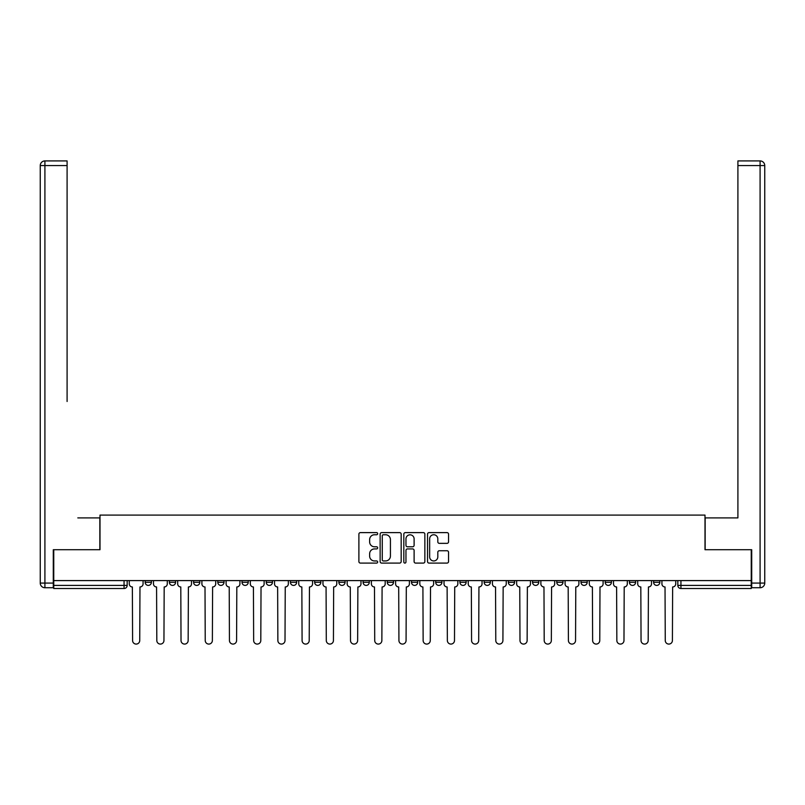<?xml version="1.0" encoding="UTF-8"?>
<svg xmlns="http://www.w3.org/2000/svg" width="805" height="805" viewBox="0 0 805 805"><rect width="100%" height="100%" fill="white"/><g stroke="black" fill="none" stroke-linecap="round" stroke-linejoin="round"><path stroke-width="1.21" d="M377.666 533.685A1.067 1.067 0 0 0 376.599 532.618L360.419 532.618A1.519 1.519 0 0 0 358.889 534.138L358.889 561.558A1.519 1.519 0 0 0 360.419 563.087L376.599 563.087A1.067 1.067 0 0 0 377.666 562.021A1.067 1.067 0 0 0 376.599 560.954L374.506 560.954A4.87 4.87 0 0 1 369.636 556.074L369.636 553.79A4.87 4.87 0 0 1 374.506 548.919L376.599 548.919A1.067 1.067 0 0 0 377.666 547.853A1.067 1.067 0 0 0 376.599 546.786L374.506 546.786A4.87 4.87 0 0 1 369.636 541.906L369.636 539.622A4.87 4.87 0 0 1 374.506 534.751L376.599 534.751A1.067 1.067 0 0 0 377.666 533.685M629.409 582.307L629.409 580.596L629.409 582.307A3.099 3.099 0 0 0 632.519 585.406A3.099 3.099 0 0 1 629.409 582.307L635.618 582.307A3.099 3.099 0 0 1 632.519 585.406A3.099 3.099 0 0 0 635.618 582.307L635.618 580.596L635.618 582.307M411.506 580.596L411.506 582.307L417.715 582.307A3.099 3.099 0 0 1 414.605 585.406A3.099 3.099 0 0 1 411.506 582.307L411.506 580.596M338.865 580.596L338.865 582.307L345.073 582.307A3.099 3.099 0 0 1 341.974 585.406A3.099 3.099 0 0 1 338.865 582.307L338.865 580.596M290.444 580.596L290.444 582.307L296.653 582.307A3.099 3.099 0 0 1 293.543 585.406A3.099 3.099 0 0 1 290.444 582.307L290.444 580.596M266.234 580.596L266.234 582.307L272.442 582.307A3.099 3.099 0 0 1 269.333 585.406A3.099 3.099 0 0 1 266.234 582.307L266.234 580.596M217.803 580.596L217.803 582.307L224.011 582.307A3.099 3.099 0 0 1 220.912 585.406A3.099 3.099 0 0 1 217.803 582.307L217.803 580.596M447.027 543.355A1.519 1.519 0 0 0 448.546 541.835L448.546 534.138A1.519 1.519 0 0 0 447.027 532.618L429.045 532.618A1.519 1.519 0 0 0 427.525 534.138L427.525 561.558A1.519 1.519 0 0 0 429.045 563.087L447.027 563.087A1.519 1.519 0 0 0 448.546 561.558L448.546 552.27A1.519 1.519 0 0 0 447.027 550.741L439.329 550.741A1.519 1.519 0 0 0 437.809 552.27L437.809 556.879A4.075 4.075 0 0 1 433.734 560.954A4.075 4.075 0 0 1 429.659 556.879L429.659 538.827A4.075 4.075 0 0 1 433.734 534.751A4.075 4.075 0 0 1 437.809 538.827L437.809 541.835A1.519 1.519 0 0 0 439.329 543.355L447.027 543.355M53.754 580.596L53.754 549.714L100.001 549.714L100.001 515.099L704.999 515.099L704.999 549.714L751.246 549.714L751.246 580.596L53.754 580.596L53.754 585.406L127.17 585.406L127.17 580.596L127.17 585.406A3.099 3.099 0 0 1 124.061 588.515L53.754 588.515L53.754 585.406M401.172 534.138A1.519 1.519 0 0 0 399.642 532.618L381.671 532.618A1.519 1.519 0 0 0 380.141 534.138L380.141 561.558A1.519 1.519 0 0 0 381.671 563.087L399.642 563.087A1.519 1.519 0 0 0 401.172 561.558L401.172 534.138M405.358 532.618L423.329 532.618A1.519 1.519 0 0 1 424.859 534.138L424.859 561.558A1.519 1.519 0 0 1 423.329 563.087L415.642 563.087A1.519 1.519 0 0 1 414.112 561.558L414.112 550.439A1.519 1.519 0 0 0 412.593 548.919L407.491 548.919A1.519 1.519 0 0 0 405.962 550.439L405.962 562.021A1.067 1.067 0 0 1 404.895 563.087A1.067 1.067 0 0 1 403.828 562.021L403.828 534.138A1.519 1.519 0 0 1 405.358 532.618M677.83 580.596L677.83 585.406L751.246 585.406L751.246 588.515L680.939 588.515A3.099 3.099 0 0 1 677.83 585.406M751.246 580.596L751.246 585.406M653.62 580.596L653.62 582.307L659.828 582.307L659.828 580.596L659.828 582.307A3.099 3.099 0 0 1 656.729 585.406A3.099 3.099 0 0 1 653.62 582.307A3.099 3.099 0 0 0 656.729 585.406M605.199 580.596L605.199 582.307L611.408 582.307L611.408 580.596L611.408 582.307A3.099 3.099 0 0 1 608.298 585.406A3.099 3.099 0 0 1 605.199 582.307A3.099 3.099 0 0 0 608.298 585.406M587.197 582.307L587.197 580.596L587.197 582.307A3.099 3.099 0 0 1 584.088 585.406A3.099 3.099 0 0 1 580.989 582.307L587.197 582.307A3.099 3.099 0 0 1 584.088 585.406M580.989 580.596L580.989 582.307M562.987 580.596L562.987 582.307A3.099 3.099 0 0 1 559.878 585.406A3.099 3.099 0 0 1 556.778 582.307L562.987 582.307A3.099 3.099 0 0 1 559.878 585.406M556.778 580.596L556.778 582.307M538.766 580.596L538.766 582.307A3.099 3.099 0 0 1 535.667 585.406A3.099 3.099 0 0 1 532.558 582.307L538.766 582.307M532.558 580.596L532.558 582.307M514.556 580.596L514.556 582.307A3.099 3.099 0 0 1 511.457 585.406A3.099 3.099 0 0 1 508.347 582.307L514.556 582.307M508.347 580.596L508.347 582.307M490.346 580.596L490.346 582.307A3.099 3.099 0 0 1 487.246 585.406A3.099 3.099 0 0 1 484.137 582.307L490.346 582.307M484.137 580.596L484.137 582.307M466.135 580.596L466.135 582.307A3.099 3.099 0 0 1 463.026 585.406A3.099 3.099 0 0 1 459.927 582.307A3.099 3.099 0 0 0 463.026 585.406M459.927 580.596L459.927 582.307L466.135 582.307M441.925 580.596L441.925 582.307A3.099 3.099 0 0 1 438.816 585.406A3.099 3.099 0 0 1 435.716 582.307A3.099 3.099 0 0 0 438.816 585.406M435.716 580.596L435.716 582.307L441.925 582.307M417.715 580.596L417.715 582.307A3.099 3.099 0 0 1 414.605 585.406M393.494 580.596L393.494 582.307A3.099 3.099 0 0 1 390.395 585.406A3.099 3.099 0 0 1 387.286 582.307L393.494 582.307M387.286 580.596L387.286 582.307M369.284 580.596L369.284 582.307A3.099 3.099 0 0 1 366.184 585.406A3.099 3.099 0 0 1 363.075 582.307L369.284 582.307L369.284 580.596M363.075 580.596L363.075 582.307M345.073 580.596L345.073 582.307M320.863 580.596L320.863 582.307A3.099 3.099 0 0 1 317.754 585.406A3.099 3.099 0 0 1 314.654 582.307L320.863 582.307L320.863 580.596M314.654 580.596L314.654 582.307M296.653 580.596L296.653 582.307L296.653 580.596M272.442 582.307L272.442 580.596L272.442 582.307A3.099 3.099 0 0 1 269.333 585.406M248.222 580.596L248.222 582.307A3.099 3.099 0 0 1 245.123 585.406A3.099 3.099 0 0 1 242.013 582.307A3.099 3.099 0 0 0 245.123 585.406A3.099 3.099 0 0 0 248.222 582.307L248.222 580.596M242.013 580.596L242.013 582.307L248.222 582.307M224.011 580.596L224.011 582.307M199.801 580.596L199.801 582.307A3.099 3.099 0 0 1 196.702 585.406A3.099 3.099 0 0 1 193.592 582.307A3.099 3.099 0 0 0 196.702 585.406A3.099 3.099 0 0 0 199.801 582.307L193.592 582.307L193.592 580.596M169.382 580.596L169.382 582.307L175.591 582.307L175.591 580.596L175.591 582.307A3.099 3.099 0 0 1 172.481 585.406A3.099 3.099 0 0 1 169.382 582.307A3.099 3.099 0 0 0 172.481 585.406M145.172 580.596L145.172 582.307L151.38 582.307L151.38 580.596L151.38 582.307A3.099 3.099 0 0 1 148.271 585.406A3.099 3.099 0 0 1 145.172 582.307A3.099 3.099 0 0 0 148.271 585.406M124.061 580.596L124.061 588.515A3.099 3.099 0 0 0 127.17 585.406M383.341 534.751A1.067 1.067 0 0 0 382.274 535.818L382.274 559.888A1.067 1.067 0 0 0 383.341 560.954L385.555 560.954A4.87 4.87 0 0 0 390.425 556.074L390.425 539.622A4.87 4.87 0 0 0 385.555 534.751L383.341 534.751M414.112 538.897A4.075 4.075 0 0 0 410.037 534.822A4.075 4.075 0 0 0 405.962 538.897L405.962 545.257A1.519 1.519 0 0 0 407.491 546.786L412.593 546.786A1.519 1.519 0 0 0 414.112 545.257L414.112 538.897M129.263 580.596L129.263 583.856A3.099 3.099 0 0 0 132.362 586.966L132.594 640.508A3.572 3.572 0 0 0 136.166 644.081A3.572 3.572 0 0 0 139.738 640.508L139.969 586.966A3.099 3.099 0 0 0 143.079 583.856L143.079 580.596M153.473 580.596L153.473 583.856A3.099 3.099 0 0 0 156.573 586.966L156.814 640.508A3.572 3.572 0 0 0 160.376 644.081A3.572 3.572 0 0 0 163.948 640.508L164.18 586.966A3.099 3.099 0 0 0 167.289 583.856L167.289 580.596M177.684 580.596L177.684 583.856A3.099 3.099 0 0 0 180.793 586.966L181.024 640.508A3.572 3.572 0 0 0 184.587 644.081A3.572 3.572 0 0 0 188.159 640.508L188.39 586.966A3.099 3.099 0 0 0 191.499 583.856L191.499 580.596M53.291 583.082L53.291 587.741L44.909 587.741A4.659 4.659 0 0 1 40.25 583.082L40.25 165.578L44.909 165.578L44.909 160.919L67.097 160.919L67.097 165.578L44.909 165.578L44.909 583.082L53.291 583.082L53.291 549.714L99.85 549.714L99.85 517.897L77.813 517.897M67.097 165.578L67.097 401.494M44.909 160.919A4.659 4.659 0 0 0 40.25 165.578A4.659 4.659 0 0 1 44.909 160.919M727.187 517.897L737.903 517.897L737.903 160.919L760.091 160.919L737.903 160.919M751.709 583.082L760.091 583.082L760.091 165.578L764.75 165.578A4.659 4.659 0 0 0 760.091 160.919A4.659 4.659 0 0 1 764.75 165.578L764.75 583.082A4.659 4.659 0 0 1 760.091 587.741L751.709 587.741L751.709 549.714L705.15 549.714L705.15 517.897L737.903 517.897L737.903 401.494M760.091 587.741A4.659 4.659 0 0 0 764.75 583.082L760.091 583.082L760.091 587.741M201.894 580.596L201.894 583.856A3.099 3.099 0 0 0 205.003 586.966L205.235 640.508A3.572 3.572 0 0 0 208.807 644.081A3.572 3.572 0 0 0 212.369 640.508L212.611 586.966A3.099 3.099 0 0 0 215.71 583.856L215.71 580.596M226.104 580.596L226.104 583.856A3.099 3.099 0 0 0 229.214 586.966L229.445 640.508A3.572 3.572 0 0 0 233.017 644.081A3.572 3.572 0 0 0 236.59 640.508L236.821 586.966A3.099 3.099 0 0 0 239.92 583.856L239.92 580.596M250.325 580.596L250.325 583.856A3.099 3.099 0 0 0 253.424 586.966L253.656 640.508A3.572 3.572 0 0 0 257.228 644.081A3.572 3.572 0 0 0 260.8 640.508L261.031 586.966A3.099 3.099 0 0 0 264.131 583.856L264.131 580.596M274.535 580.596L274.535 583.856A3.099 3.099 0 0 0 277.634 586.966L277.866 640.508A3.572 3.572 0 0 0 281.438 644.081A3.572 3.572 0 0 0 285.01 640.508L285.242 586.966A3.099 3.099 0 0 0 288.351 583.856L288.351 580.596M298.746 580.596L298.746 583.856A3.099 3.099 0 0 0 301.845 586.966L302.086 640.508A3.572 3.572 0 0 0 305.648 644.081A3.572 3.572 0 0 0 309.221 640.508L309.452 586.966A3.099 3.099 0 0 0 312.561 583.856L312.561 580.596M322.956 580.596L322.956 583.856A3.099 3.099 0 0 0 326.065 586.966L326.297 640.508A3.572 3.572 0 0 0 329.859 644.081A3.572 3.572 0 0 0 333.431 640.508L333.662 586.966A3.099 3.099 0 0 0 336.772 583.856L336.772 580.596M347.166 580.596L347.166 583.856A3.099 3.099 0 0 0 350.276 586.966L350.507 640.508A3.572 3.572 0 0 0 354.079 644.081A3.572 3.572 0 0 0 357.641 640.508L357.883 586.966A3.099 3.099 0 0 0 360.982 583.856L360.982 580.596M371.377 580.596L371.377 583.856A3.099 3.099 0 0 0 374.486 586.966L374.717 640.508A3.572 3.572 0 0 0 378.29 644.081A3.572 3.572 0 0 0 381.862 640.508L382.093 586.966A3.099 3.099 0 0 0 385.193 583.856L385.193 580.596M395.597 580.596L395.597 583.856A3.099 3.099 0 0 0 398.696 586.966L398.928 640.508A3.572 3.572 0 0 0 402.5 644.081A3.572 3.572 0 0 0 406.072 640.508L406.304 586.966A3.099 3.099 0 0 0 409.403 583.856L409.403 580.596M419.808 580.596L419.808 583.856A3.099 3.099 0 0 0 422.907 586.966L423.138 640.508A3.572 3.572 0 0 0 426.71 644.081A3.572 3.572 0 0 0 430.283 640.508L430.514 586.966A3.099 3.099 0 0 0 433.623 583.856L433.623 580.596M444.018 580.596L444.018 583.856A3.099 3.099 0 0 0 447.117 586.966L447.359 640.508A3.572 3.572 0 0 0 450.921 644.081A3.572 3.572 0 0 0 454.493 640.508L454.724 586.966A3.099 3.099 0 0 0 457.834 583.856L457.834 580.596M468.228 580.596L468.228 583.856A3.099 3.099 0 0 0 471.338 586.966L471.569 640.508A3.572 3.572 0 0 0 475.141 644.081A3.572 3.572 0 0 0 478.703 640.508L478.935 586.966A3.099 3.099 0 0 0 482.044 583.856L482.044 580.596M492.439 580.596L492.439 583.856A3.099 3.099 0 0 0 495.548 586.966L495.779 640.508A3.572 3.572 0 0 0 499.352 644.081A3.572 3.572 0 0 0 502.914 640.508L503.155 586.966A3.099 3.099 0 0 0 506.254 583.856L506.254 580.596M516.649 580.596L516.649 583.856A3.099 3.099 0 0 0 519.758 586.966L519.99 640.508A3.572 3.572 0 0 0 523.562 644.081A3.572 3.572 0 0 0 527.134 640.508L527.366 586.966A3.099 3.099 0 0 0 530.465 583.856L530.465 580.596M540.869 580.596L540.869 583.856A3.099 3.099 0 0 0 543.969 586.966L544.2 640.508A3.572 3.572 0 0 0 547.772 644.081A3.572 3.572 0 0 0 551.345 640.508L551.576 586.966A3.099 3.099 0 0 0 554.675 583.856L554.675 580.596M565.08 580.596L565.08 583.856A3.099 3.099 0 0 0 568.179 586.966L568.411 640.508A3.572 3.572 0 0 0 571.983 644.081A3.572 3.572 0 0 0 575.555 640.508L575.786 586.966A3.099 3.099 0 0 0 578.896 583.856L578.896 580.596M589.29 580.596L589.29 583.856A3.099 3.099 0 0 0 592.389 586.966L592.631 640.508A3.572 3.572 0 0 0 596.193 644.081A3.572 3.572 0 0 0 599.765 640.508L599.997 586.966A3.099 3.099 0 0 0 603.106 583.856L603.106 580.596M613.501 580.596L613.501 583.856A3.099 3.099 0 0 0 616.61 586.966L616.841 640.508A3.572 3.572 0 0 0 620.413 644.081A3.572 3.572 0 0 0 623.976 640.508L624.207 586.966A3.099 3.099 0 0 0 627.316 583.856L627.316 580.596M637.711 580.596L637.711 583.856A3.099 3.099 0 0 0 640.82 586.966L641.052 640.508A3.572 3.572 0 0 0 644.624 644.081A3.572 3.572 0 0 0 648.186 640.508L648.428 586.966A3.099 3.099 0 0 0 651.527 583.856L651.527 580.596M661.921 580.596L661.921 583.856A3.099 3.099 0 0 0 665.031 586.966L665.262 640.508A3.572 3.572 0 0 0 668.834 644.081A3.572 3.572 0 0 0 672.406 640.508L672.638 586.966A3.099 3.099 0 0 0 675.737 583.856L675.737 580.596M680.939 580.596L680.939 588.515M44.909 587.741L44.909 583.082L40.25 583.082M760.091 160.919L760.091 165.578L737.903 165.578"/></g></svg>
